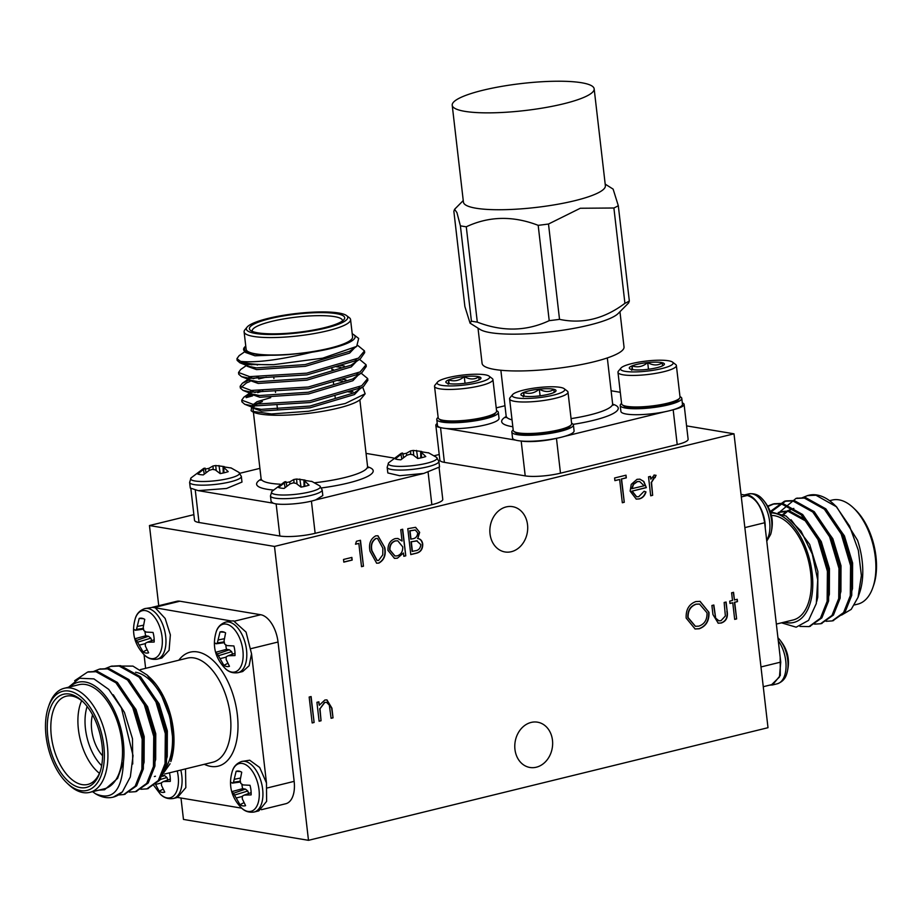 <?xml version="1.0" encoding="UTF-8"?>
<svg xmlns="http://www.w3.org/2000/svg" width="922" height="922" viewBox="0 0 922 922"><rect width="100%" height="100%" fill="white"/><g stroke="black" fill="none" stroke-linecap="round" stroke-linejoin="round"><path stroke-width="1.38" d="M638.739 496.681L644.121 491.253L645.976 491.922C644.789 495.759 642.553 498.111 639.246 498.94L636.261 499.102L630.141 491.149L631.236 484.373L637.033 479.325L639.926 479.175L643.844 481.491L646.334 487.634L632.146 491.115L636.676 496.785L638.739 496.681M312.166 722.952L309.158 697.032L311.106 696.548L314.114 722.468L312.166 722.952M400.747 529.724L402.695 529.24L405.772 555.828L403.824 556.3L403.444 553.027L397.382 558.225L394.489 558.363L387.966 550.399C387.793 544.291 390.202 540.361 395.181 538.609L397.878 538.471L402.061 541.03L400.747 529.724M355.489 544.234L356.457 541.26L360.467 540.28L363.464 566.2L361.516 566.673L358.831 543.415L355.489 544.234M686.164 618.074C685.784 609.603 689.011 604.106 695.845 601.57L700.086 601.363L708.972 612.358C709.318 620.829 706.045 626.303 699.176 628.781L695.107 628.977L686.164 618.074M732.494 600.441L731.607 592.8L733.555 592.327L734.442 599.968L737.231 599.288L737.496 601.617L734.707 602.297L736.632 618.916L734.684 619.388L732.76 602.769L729.982 603.461L729.717 601.132L732.494 600.441M768.003 727.7L734.004 433.813L274.491 546.435L308.49 840.322L768.003 727.7M527.534 524.71A22.969 18.809 99.5 0 0 512.563 506.662A22.969 18.809 99.5 0 0 490.227 526.208A22.969 18.809 99.5 0 0 504.991 551.955A22.969 18.809 99.5 0 0 527.534 524.71M552.474 740.228A22.969 18.809 99.5 0 0 537.503 722.18A22.969 18.809 99.5 0 0 515.156 741.726A22.969 18.809 99.5 0 0 529.931 767.473A22.969 18.809 99.5 0 0 552.474 740.228M343.814 562.132L343.514 559.47L351.858 557.418L352.169 560.08L343.814 562.132M712.948 614.548L711.899 605.5L713.847 605.016L715.679 618.155L718.895 620.806L720.992 620.69L725.372 615.977L724.15 602.492L726.098 602.02L727.158 611.24C728.149 617.36 726.179 621.29 721.235 623.03L718.226 623.203L712.948 614.548M319.116 721.246L316.926 702.299L318.874 701.826L319.277 705.238L324.878 700.017L326.953 699.902L331.92 708.154L333.038 717.835L331.09 718.307L329.327 705.146L326.572 702.322L324.809 702.426L319.992 708.764L321.063 720.762L319.116 721.246M378.873 563.1L376.649 563.192L370.033 551.264C368.546 544.072 370.437 538.932 375.715 535.855L377.962 535.763L384.797 547.656C386.191 554.906 384.209 560.057 378.873 563.1L376.51 563.169M410.786 554.595L407.789 528.675L415.615 527.326L419.66 532.374L417.793 538.506C420.57 538.932 422.218 540.799 422.737 544.107C422.795 549.005 420.766 552.024 416.652 553.154L410.786 554.595M650.713 495.794L648.523 476.847L650.471 476.374L650.794 479.163L654.309 475.095L656.072 475.326L651.52 482.367L652.661 495.31L650.713 495.794M654.309 475.095L656.072 475.326L654.954 477.527L653.917 477.458L655.242 477.596M619.63 479.486L614.905 480.65L614.594 477.988L626.003 475.187L626.315 477.85L621.578 479.014L624.275 502.271L622.327 502.755L619.63 479.486L614.893 480.535M734.004 433.813L686.579 425.883M439.218 454.511L434.239 455.733M193.862 514.649L149.456 525.54L158.734 605.708M274.491 546.435L149.456 525.54M180.989 798.014L183.466 819.428L308.49 840.322M351.582 557.487L352.169 560.08M351.881 560.034L343.802 562.017M733.29 592.397L734.442 599.968M736.955 599.358L737.496 601.617M737.208 601.559L734.707 602.297M734.419 602.25L736.632 618.916M736.344 618.858L734.673 619.273M729.97 603.334L732.76 602.769M713.57 605.086L715.679 618.155M715.391 618.109L718.745 620.783M725.821 602.078L727.158 611.24M726.87 611.194C727.861 617.314 725.891 621.244 720.946 622.972L721.235 623.03M720.946 622.972L718.088 623.168M699.936 601.34L708.972 612.358M708.684 612.3C709.03 620.783 705.756 626.257 698.888 628.723L699.176 628.781M698.888 628.723L694.969 628.954M699.395 604.048L695.96 604.152C690.313 606.169 687.593 610.629 687.824 617.533L695.303 626.28M707.024 612.83L699.544 604.071L696.248 604.21C690.601 606.215 687.881 610.675 688.112 617.579L695.453 626.303L698.784 626.142C704.5 624.217 707.243 619.78 707.024 612.83M318.597 701.896L319.277 705.238M326.814 699.879L331.632 708.108L333.038 717.835M332.75 717.789L331.079 718.192M326.423 702.299L324.809 702.426M324.521 702.38L319.992 708.764M319.704 708.707L321.063 720.762M320.775 720.716L319.104 721.131M360.191 540.35L363.464 566.2M363.176 566.143L361.505 566.557M355.523 544.107L358.831 543.415M377.824 535.74L384.797 547.656M384.497 547.599C385.903 554.86 383.921 560.011 378.585 563.054M377.375 538.413L375.807 538.448C371.797 541.041 370.425 545.133 371.693 550.734L377.029 560.461M376.095 538.494C372.085 541.087 370.713 545.179 371.981 550.78L377.167 560.484L378.631 560.426L382.768 554.837L382.837 548.117L377.524 538.436L375.807 538.448M402.418 529.309L405.772 555.828M405.484 555.782L403.813 556.185M397.382 558.225L403.444 553.027M397.094 558.179L394.339 558.329M397.739 538.448L402.061 541.03M397.613 540.776L395.181 540.88C391.366 542.205 389.51 545.213 389.637 549.892L394.835 555.943M402.73 546.873L397.762 540.799L395.469 540.926C391.654 542.251 389.81 545.259 389.925 549.95L394.973 555.966L397.186 555.885C401.047 554.571 402.902 551.575 402.73 546.873M415.465 527.303L419.66 532.374M419.372 532.328L417.793 538.506M417.505 538.46C420.282 538.886 421.93 540.753 422.449 544.049L422.737 544.107M422.449 544.049C422.507 548.959 420.478 551.978 416.364 553.108L416.652 553.154M416.364 553.108L410.774 554.479M417.309 540.88L411.016 541.779L412.134 551.414L415.2 550.78C418.576 550.422 420.444 548.36 420.789 544.579L416.698 540.822L411.304 541.825L412.422 551.46M415.154 529.989L409.748 530.807L410.716 539.116L412.307 538.851C415.592 538.517 417.401 536.535 417.724 532.893L415.303 530.012L410.036 530.865L411.005 539.163M416.41 540.776L417.17 540.857M310.841 696.617L314.114 722.468M313.826 722.422L312.143 722.836M650.194 476.444L650.794 479.163M654.021 475.037L655.784 475.279M654.954 477.55L653.917 477.458L651.52 482.367M651.232 482.31L652.661 495.31M652.373 495.264L650.702 495.679M644.098 491.299L645.976 491.922M645.688 491.864C644.501 495.713 642.265 498.053 638.958 498.894L639.246 498.94M638.958 498.894L636.122 499.079M639.776 479.152L643.844 481.491M643.556 481.434L646.334 487.634M646.045 487.588L632.146 491.115M631.858 491.069L636.526 496.751M639.499 481.503L637.114 481.584L633.23 484.361L631.789 488.695L644.121 485.79L639.649 481.526L637.402 481.63L633.518 484.407L632.077 488.741M625.727 475.256L626.315 477.85M626.026 477.803L621.578 479.014M621.29 478.967L624.275 502.271M623.987 502.225L622.315 502.628M177.439 797.495L185.829 787.642L185.518 768.902M177.635 797.461L241.725 808.168M266.493 783.009L259.67 767.473L249.701 760.212L241.725 761.468A26.023 14.084 76.2 0 1 244.975 761.365A26.023 14.084 76.2 0 1 262.643 789.209A26.023 14.084 76.2 0 1 254.115 812.028L258.84 810.864L266.619 801.356L266.47 782.893L251.533 653.675M216.117 632.077A24.583 13.3 76.2 0 1 230.661 626.015A24.583 13.3 76.2 0 1 242.889 650.425A24.583 13.3 76.2 0 1 224.968 668.243C215.103 657.778 212.141 645.723 216.117 632.089A24.583 13.3 76.2 0 1 216.117 632.077C217.477 627.214 220.635 623.894 225.602 622.131A26.023 14.084 76.2 0 1 228.852 622.027A26.023 14.084 76.2 0 1 246.52 649.872A26.023 14.084 76.2 0 1 237.991 672.68L242.716 671.527L249.113 665.73L251.533 653.779L246.07 632.123L233.577 620.863L229.832 621.094M230.65 620.875L152.741 607.356L144.766 608.612A26.023 14.084 76.2 0 1 148.016 608.508A26.023 14.084 76.2 0 1 165.683 636.353A26.023 14.084 76.2 0 1 157.155 659.172L161.88 658.008L169.083 650.321L170.363 634.866L165.165 618.466L155.76 608.347M144.051 654.632L145.63 668.335M234.661 621.117L260.719 614.732L179.882 601.213L153.836 607.598M260.719 614.732A25.516 13.807 76.2 0 1 278.029 642.023L251.222 648.592M267.345 787.941L294.153 781.36L278.029 642.023M294.153 781.36A25.516 13.807 76.2 0 1 285.797 803.73L261.399 809.712M152.303 607.287L176.69 601.317A25.516 13.807 76.2 0 1 179.882 601.213M67.813 687.835L79.499 678.258L93.917 678.88L108.727 689.391L121.404 707.958L133.045 755.637L130.336 776.923L122.407 791.848A63.791 34.506 76.2 0 1 113.037 797.173A63.791 34.506 76.2 0 1 95.508 793.773L92.58 791.675M74.659 680.713L87.59 672.057L95.98 671.712L115.953 682.822L132.756 707.566L142.161 739.237L141.884 769.294L135.165 786.189L123.755 794.545L118.339 794.983M93.571 671.47L99.161 669.222L107.563 668.865L127.536 679.987L144.339 704.719L153.744 736.401L153.467 766.459L146.736 783.366L135.315 791.71L129.276 792.09M105.154 668.634L110.767 666.376L119.134 666.03L139.107 677.14L155.922 701.884L165.315 733.555L165.05 763.623L158.319 780.519L146.909 788.875L140.847 789.255M122.407 791.848L113.337 797.104M88.316 671.896L97.432 671.354L117.405 682.464L134.209 707.209L143.602 738.879L143.336 768.936L136.606 785.844L124.47 794.361M99.899 669.049L109.003 668.519L128.976 679.629L145.791 704.373L155.184 736.044L154.919 766.101L148.2 782.997L136.053 791.514M111.47 666.214L120.586 665.672L140.559 676.794L157.362 701.527L166.767 733.209L166.49 763.266L159.771 780.173L147.624 788.679M95.508 793.773C112.795 801.057 122.107 790.454 123.444 761.975L117.624 778.352L104.589 789.762L98.896 790.131M123.444 761.975A56.138 30.368 -103.8 0 0 107.482 698.68A56.138 30.368 -103.8 0 0 70.049 686.867M89.768 792.367L104.359 788.794A53.58 28.985 -103.8 0 0 119.756 729.855A53.58 28.985 -103.8 0 0 78.843 684.712L64.252 688.285A53.58 28.985 76.2 0 1 105.166 733.428A53.58 28.985 76.2 0 1 89.768 792.367A53.58 28.985 76.2 0 1 83.049 792.574A53.58 28.985 76.2 0 1 68.666 784.61L66.972 783.009A51.033 27.614 -103.8 0 0 80.687 790.603A51.033 27.614 -103.8 0 0 98.17 722.894A51.033 27.614 -103.8 0 0 48.37 707.116A51.033 27.614 -103.8 0 0 66.972 783.009M48.37 707.116L49.131 704.915A53.58 28.985 76.2 0 1 64.252 688.285M80.341 787.619A47.967 25.954 76.2 0 1 47.276 725.522A47.967 25.954 76.2 0 1 82.392 701.193A47.967 25.954 76.2 0 1 99.887 772.532A47.967 25.954 76.2 0 1 80.341 787.619M147.047 674.962L150.367 678.096A56.138 30.368 76.2 0 1 170.824 761.584L173.255 742.141L169.89 717.028L160.601 693.137L147.047 674.962L132.941 666.099L119.341 666.064M154.377 776.531A53.58 28.985 -103.8 0 0 155.461 776.232M162.94 771.357A53.58 28.985 -103.8 0 0 169.049 714.815A53.58 28.985 -103.8 0 0 135.569 672.242M159.575 778.594L170.074 763.75M83.245 702.022A45.42 24.571 -103.8 0 0 66.2 696.214A45.42 24.571 -103.8 0 0 52.07 741.104A45.42 24.571 -103.8 0 0 82.139 784.622A45.42 24.571 -103.8 0 0 87.821 784.438A45.42 24.571 -103.8 0 0 100.256 771.403M99.461 773.328A45.42 24.571 76.2 0 1 81.655 700.685M92.546 714.804A29.331 15.87 -103.8 0 0 102.584 755.775M87.141 706.483A40.314 21.805 -103.8 0 0 101.651 765.652M117.624 778.352L104.589 789.762M113.279 694.785L124.424 712.36L132.491 738.718L132.722 764.015M119.491 686.567L136.007 709.525L144.189 736.597L144.097 762.275L141.515 771.046M131.074 683.732L147.589 706.69L155.772 733.751L155.68 759.44L153.087 768.21M142.645 680.885L159.16 703.843L167.343 730.916L167.251 756.605L164.669 765.364M127.213 697.159L134.554 709.882L142.461 735.214L143.106 759.912M138.796 694.324L146.137 707.036L154.032 732.368L154.689 757.066M150.378 691.477L157.72 704.201L165.614 729.533L166.271 754.231M224.968 668.243A24.583 13.3 76.2 0 1 224.968 668.231C228.437 671.931 232.77 673.417 237.991 672.68M217.362 653.94L215.61 652.327A17.829 9.646 76.2 0 1 214.492 642.703L216.186 643.787L217.35 642.899L220.024 631.962A17.829 9.646 76.2 0 1 222.179 631.674A17.829 9.646 76.2 0 1 225.602 632.895L224.046 640.951L224.714 644.132L226.985 645.584L233.877 645.942A17.829 9.646 76.2 0 1 234.995 655.565L228.149 655.749L226.178 656.821L226.19 659.553L229.463 666.306A17.829 9.646 76.2 0 1 223.885 665.373L217.362 653.94L229.348 649.779L226.558 649.307L215.61 652.327M224.334 632.227L220.024 631.962M218.145 639.972L224.323 638.727M217.35 642.899L224.207 641.873M216.186 643.787L224.369 642.68M225.752 644.824A14.74 7.975 -103.8 0 0 226.558 649.307M218.814 655.6L231.664 651.67L229.348 649.779M220.3 658.573L226.167 657.156M232.528 654.171L231.664 651.67M223.885 665.373L227.792 663.333M228.149 655.749L235.018 653.272M241.091 807.58C231.226 797.115 228.264 785.06 232.24 771.426L232.24 771.426A24.583 13.3 76.2 0 1 246.785 765.364A24.583 13.3 76.2 0 1 259.013 789.762A24.583 13.3 76.2 0 1 241.091 807.58L241.091 807.58C244.56 811.279 248.894 812.755 254.115 812.028M233.485 793.277L231.722 791.664A17.829 9.646 76.2 0 1 230.615 782.04L232.309 783.124L233.473 782.248L236.136 771.299A17.829 9.646 76.2 0 1 238.302 771.023A17.829 9.646 76.2 0 1 241.725 772.233L240.158 780.3L240.838 783.47L243.097 784.933L250 785.29A17.829 9.646 76.2 0 1 251.118 794.902L244.272 795.087L242.302 796.17L242.313 798.901L245.586 805.655A17.829 9.646 76.2 0 1 240.008 804.722L233.485 793.277L245.471 789.117L242.682 788.656L231.722 791.664M240.458 771.564L236.136 771.299M234.269 779.309L240.446 778.064M233.473 782.248L240.331 781.222M232.309 783.124L240.492 782.017M241.875 784.161A14.74 7.975 -103.8 0 0 242.682 788.656M234.937 794.937L247.788 791.007L245.471 789.117M236.424 797.91L242.29 796.493M248.64 793.508L247.788 791.007M240.008 804.722L243.915 802.67M244.272 795.087L251.13 792.62M144.132 654.724C134.266 644.259 131.304 632.204 135.28 618.57L135.28 618.57A24.583 13.3 76.2 0 1 149.825 612.508A24.583 13.3 76.2 0 1 162.065 636.906A24.583 13.3 76.2 0 1 144.132 654.724L144.132 654.724C147.601 658.423 151.934 659.898 157.155 659.172M136.525 640.421L134.773 638.808A17.829 9.646 76.2 0 1 133.655 629.184L135.35 630.268L136.514 629.38L139.187 618.443A17.829 9.646 76.2 0 1 141.343 618.166A17.829 9.646 76.2 0 1 144.766 619.377L143.21 627.444L143.878 630.613L146.149 632.077L153.04 632.434A17.829 9.646 76.2 0 1 154.158 642.046L147.324 642.231L145.342 643.314L145.353 646.045L148.626 652.799A17.829 9.646 76.2 0 1 143.048 651.866L136.525 640.421L148.511 636.261L145.722 635.8L134.773 638.808M143.498 618.708L139.187 618.443M137.309 626.453L143.486 625.208M136.514 629.38L143.371 628.366M135.35 630.268L143.532 629.161M144.915 631.305A14.74 7.975 -103.8 0 0 145.722 635.8M137.977 642.081L150.828 638.151L148.511 636.261M139.464 645.054L145.33 643.637M151.692 640.652L150.828 638.151M143.048 651.866L146.955 649.814M147.324 642.231L154.181 639.764M177.231 770.93A24.583 13.3 76.2 0 1 178.177 776.243A24.583 13.3 76.2 0 1 160.255 794.061L160.255 794.061C163.724 797.761 168.058 799.247 173.278 798.51L177.992 797.357M169.441 772.843A17.829 9.646 76.2 0 1 170.282 781.395L163.436 781.568L161.465 782.651L161.477 785.383L164.75 792.136A17.829 9.646 76.2 0 1 159.172 791.203L155.588 784.403L161.454 782.985M162.479 776.347L164.635 775.598L163.436 775.402M158.665 780.024L166.951 777.488L164.635 775.598M167.804 780L166.951 777.488M159.172 791.203L163.079 789.151M163.436 781.568L170.293 779.102M154.769 698.438A29.331 15.87 -103.8 0 0 153.801 697.551M165.995 739.11A29.331 15.87 -103.8 0 0 166.525 736.205M741.011 494.399L747.316 495.46C756.271 498.353 762.045 507.457 764.638 522.751L765.225 527.868M744.365 494.964C753.747 492.429 765.675 511.237 765.237 527.868L780.75 662.1L779.436 677.025L771.668 684.643M832.877 620.725L845.025 612.208L851.744 595.312L852.02 565.255L842.616 533.573L825.812 508.829L805.84 497.719L796.723 498.26M821.295 623.56L833.442 615.055L840.161 598.148L840.438 568.09L831.033 536.408L814.23 511.675L794.257 500.554L785.89 500.9L771.334 511.71M809.723 626.395L821.859 617.89L828.59 600.983L828.855 570.925L819.462 539.255L802.647 514.511L782.674 503.4L774.284 503.746L767.945 506.455M841.532 615.112L851.213 609.373L858.048 597.295L861.379 575.57L858.347 550.33L849.519 525.989L836.312 506.708L815.97 495.241L807.591 495.587L801.979 497.845M826.1 621.29L832.14 620.921L843.572 612.577L850.291 595.658L850.568 565.601L841.164 533.93L824.36 509.186L804.387 498.076L796.009 498.422L779.782 511.906M779.666 512.113L779.297 512.782M814.518 624.136L820.58 623.756L832.001 615.4L838.72 598.505L838.985 568.448L829.593 536.765L812.778 512.021L792.805 500.911L784.415 501.268L770.262 511.526M799.95 626.418L808.997 626.591L820.419 618.236L827.138 601.34L827.414 571.283L818.01 539.601L801.206 514.868L781.234 503.746L772.855 504.092L767.738 506.086M836.312 506.708A63.791 34.506 -103.8 0 0 834.087 504.484A63.791 34.506 -103.8 0 0 808.963 495.241A63.791 34.506 -103.8 0 0 808.294 495.425M834.087 504.484L836.623 506.881L857.552 540.315A56.138 30.368 76.2 0 1 859.604 592.765L858.048 597.295M854.533 604.924L857.748 604.141A53.58 28.985 -103.8 0 0 872.869 587.498A53.58 28.985 -103.8 0 0 853.334 507.803A53.58 28.985 -103.8 0 0 838.951 499.839A53.58 28.985 -103.8 0 0 832.232 500.047L829.581 500.704M853.334 507.803L855.028 509.405A51.033 27.614 76.2 0 1 873.63 585.297L872.869 587.498M784.345 622.131A56.138 30.368 -103.8 0 0 812.04 572.389A56.138 30.368 -103.8 0 0 770.746 512.932M771.437 515.433A53.58 28.985 76.2 0 1 774.33 515.675A53.58 28.985 76.2 0 1 809.804 567.007A53.58 28.985 76.2 0 1 793.139 619.976L776.37 624.079M770.366 511.802L786.074 516.02L801.068 531.164L812.294 554.11L817.699 579.938L816.304 603.541L808.571 620.368L796.17 627.191L781.487 622.823M828.97 579.177A29.331 15.87 76.2 0 1 828.382 580.71M851.513 586.277L850.868 561.579L842.973 536.247L835.632 523.523M839.942 589.112L839.285 564.414L831.39 539.082L824.049 526.37M793.842 508.425L787.503 510.765M786.835 511.168L782.974 514.28M828.359 591.947L827.702 567.249L819.808 541.917L805.286 520.792L788.056 511.307L778.249 512.459M849.923 597.41L852.504 588.651L852.596 562.962L844.414 535.889L827.898 512.932M838.34 600.245L840.922 591.486L841.014 565.797L832.831 538.725L816.316 515.767M793.127 508.621L788.287 510.811M787.619 511.249L783.723 514.66M826.757 603.092L829.351 594.321L829.443 568.632L821.26 541.571L806.738 520.434L789.509 510.961L780.819 511.618M781.545 511.456L778.641 512.574M816.754 601.386L817.768 597.156L817.86 571.479L809.677 544.406L791.041 519.731M780.173 656.971L780.3 675.446L772.509 684.965L769.697 685.127M777.868 637.701C787.734 648.166 790.696 660.21 786.72 673.844L786.72 673.844A24.583 13.3 -103.8 0 0 787.757 660.164A24.583 13.3 -103.8 0 0 777.949 637.782M761.745 498.353C771.622 508.817 774.572 520.872 770.596 534.506L770.596 534.506A24.583 13.3 -103.8 0 0 771.633 520.826A24.583 13.3 -103.8 0 0 761.745 498.353L761.745 498.353C758.276 494.653 753.942 493.178 748.722 493.904L744.573 494.93M198.253 490.642L226.558 488.464L241.979 482.068L241.334 476.42A26.023 4.956 173.4 0 1 230.2 481.883A26.023 4.956 173.4 0 1 203.727 485.168A26.023 4.956 173.4 0 1 189.621 482.413L190.278 488.049L198.253 490.642L273.246 503.193M315.681 499.92L322.815 495.575L322.17 489.939A26.023 4.956 173.4 0 1 311.037 495.391A26.023 4.956 173.4 0 1 284.564 498.687A26.023 4.956 173.4 0 1 270.457 495.921L271.114 501.556L273.154 503.17C279.527 505.705 303.845 503.85 315.681 499.92L423.832 473.412L439.529 466.97M428.257 452.714A17.829 3.4 173.4 0 1 428.661 452.863L436.475 457.289L438.884 461.334A26.023 4.956 173.4 0 1 427.75 466.786A26.023 4.956 173.4 0 1 401.277 470.082A26.023 4.956 173.4 0 1 387.171 467.316L387.828 472.951L399.664 475.717L423.832 473.412M393.533 457.992L366.057 453.394M259.9 468.364L239.893 473.263M439.137 468.007L442.767 499.367A25.516 4.864 173.4 0 1 431.853 504.703L428.131 472.49M311.417 501.095L315.14 533.319L431.853 504.703M315.14 533.319A25.516 4.864 173.4 0 1 279.862 536.016L276.139 503.85M195.303 490.331L199.025 522.497L279.862 536.016M199.025 522.497A25.516 4.864 173.4 0 1 194.519 520.319L190.9 488.96M240.573 361.378C256.039 362.957 279.804 359.903 311.855 352.227A56.138 10.695 -6.6 0 0 353.818 334.732L358.67 338.432L356.699 346.384L322.746 358.151L273.719 364.663A63.791 12.159 173.4 0 1 240.573 361.378L236.942 358.658L239.121 355.65L245.033 351.559M357.863 345.508L364.467 350.902L358.531 358.093L306.692 373.168L249.655 376.637L238.544 372.488L240.723 369.468L246.566 365.423M251.579 364.835L254.046 364.121M359.522 359.35L366.069 364.732L360.133 371.923L308.294 386.998L251.245 390.455L240.135 386.306L242.325 383.298L248.698 380.175M253.181 378.665L258.506 377.179M331.92 369.388L333.142 369.422M361.124 373.18L367.671 378.562L361.724 385.742L309.884 400.816L252.847 404.285L241.737 400.136L243.927 397.117L250.3 394.005M254.772 392.484L260.096 390.997M262.943 391.032A63.791 12.159 -6.6 0 0 257.699 392.645M251.153 395.1A63.791 12.159 -6.6 0 0 246.139 397.647L252.628 395.849M273.719 364.663L248.249 364.536L239.916 362.795L237.138 360.387L237.288 359.499M364.455 351.789L364.674 352.642L360.329 358.796L358.727 359.822L306.888 374.897L249.85 378.366L241.506 376.625L238.74 374.217L238.89 373.318M355.316 359.834L356.042 360.006M366.057 365.608L366.276 366.46L361.92 372.626L360.329 373.652L308.49 388.727L251.452 392.184L243.108 390.444L240.342 388.047L246.52 382.884L249.931 381.524M258.702 378.907L266.343 377.144M356.918 373.664L357.644 373.836M367.659 379.438L367.866 380.279L363.522 386.445L361.931 387.471L310.092 402.545L253.054 406.014L244.71 404.274L241.933 401.865L242.083 400.966M311.855 352.227L289.174 354.544C274.768 355.581 263.3 355.419 254.772 354.06L244.722 351.386L244.411 347.398A56.138 10.695 -6.6 0 0 244.722 351.386M353.818 334.732A56.138 10.695 -6.6 0 0 352.216 333.799M245.759 346.119A56.138 10.695 -6.6 0 0 244.411 347.398M244.111 331.874L246.128 349.288A53.58 10.211 -6.6 0 0 255.59 353.852A53.58 10.211 -6.6 0 0 315.797 351.075A53.58 10.211 -6.6 0 0 352.584 336.968L350.567 319.554A53.58 10.211 173.4 0 1 313.78 333.649A53.58 10.211 173.4 0 1 253.573 336.438A53.58 10.211 173.4 0 1 244.111 331.874A53.58 10.211 173.4 0 1 244.895 329.788L247.108 327.103A51.033 9.727 -6.6 0 0 255.371 333.441A51.033 9.727 -6.6 0 0 317.341 329.926A51.033 9.727 -6.6 0 0 346.568 315.589A51.033 9.727 -6.6 0 0 295.939 313.561A51.033 9.727 -6.6 0 0 247.108 327.103M346.568 315.589L349.334 317.698A53.58 10.211 173.4 0 1 350.567 319.554M257.872 332.83A47.967 9.139 173.4 0 1 250.507 330.399A47.967 9.139 173.4 0 1 296.008 314.148A47.967 9.139 173.4 0 1 343.998 319.577A47.967 9.139 173.4 0 1 307.28 331.067A47.967 9.139 173.4 0 1 257.872 332.83M349.519 391.228A56.138 10.695 173.4 0 1 352.93 391.746M365.147 393.798L361.205 398.581A56.138 10.695 173.4 0 1 307.499 413.471A56.138 10.695 173.4 0 1 251.798 411.235L271.448 413.955L308.605 411.247L345.312 403.49L365.147 393.798L362.669 387.033M253.112 405.715L262.401 401.577L257.192 403.444L252.098 406.809M351.351 392.357A53.58 10.211 -6.6 0 0 350.037 392.115A53.58 10.211 -6.6 0 0 347.894 391.804M256.708 404.62A53.58 10.211 -6.6 0 0 253.331 407.651M251.752 406.648L251.107 410.716M342.442 320.971A45.42 8.655 -6.6 0 0 342.454 320.487A45.42 8.655 -6.6 0 0 296.342 317.11A45.42 8.655 -6.6 0 0 252.225 330.929A45.42 8.655 -6.6 0 0 252.351 331.39M257.019 364.847L257.33 365.089A45.42 8.655 173.4 0 1 257.019 364.847A45.42 8.655 173.4 0 1 256.454 364.317M289.174 354.544L254.968 355.788L245.483 352.423L245.287 350.694M354.682 347.778L349.657 353.08L305.343 366.311L256.57 369.607L247.084 366.241L246.889 364.513M247.995 364.513L249.286 363.545M356.272 361.608L351.259 366.898L306.934 380.141L258.172 383.437L248.686 380.071L248.479 378.343M249.597 378.331L251.798 376.844M336.346 366.76L340.783 367.221M357.874 375.427L352.861 380.728L308.536 393.959L259.774 397.255L250.288 393.89L250.081 392.161M250.496 392.991L253.4 390.663M337.948 380.579L342.385 381.051M359.476 389.257L354.451 394.547L310.138 407.778L261.375 411.074L251.879 407.72L251.683 405.991L253.873 407.893L244.71 404.274M254.772 354.06L246.289 352.123M356.699 346.384L349.461 351.351L305.136 364.582L256.374 367.878L249.078 366.414L239.916 362.795M246.877 364.374L247.361 363.233M356.134 359.419L355.177 361.724M360.329 358.796L351.052 365.17L306.738 378.412L257.976 381.708L250.68 380.244L241.506 376.625M248.479 378.193L249.389 376.602M340.587 365.492L344.379 366.057M357.736 373.237L356.779 375.554M361.92 372.626L352.653 379L308.34 392.23L259.566 395.526L252.271 394.063L243.108 390.444M250.081 392.023L250.991 390.432M342.189 379.322L345.981 379.876M359.338 387.067L358.381 389.372M363.522 386.445L354.255 392.818L309.942 406.049L261.168 409.356L253.873 407.893M251.671 405.841L256.984 401.715L270.722 397.659M436.475 457.289A24.583 4.679 173.4 0 1 426.552 463.293A24.583 4.679 173.4 0 1 399.445 466.405A24.583 4.679 173.4 0 1 388.588 462.832A24.583 4.679 173.4 0 1 388.588 462.821L387.171 467.316M428.661 452.863A17.829 3.4 173.4 0 1 428.845 452.944L420.639 451.665L425.78 456.54A17.829 3.4 173.4 0 1 417.724 458.511L412.849 454.777L410.013 454.269L406.856 455.238L400.851 459.801A17.829 3.4 173.4 0 1 395.273 458.868L402.649 453.036L401.277 453.278L388.588 462.821M402.856 454.016A17.829 3.4 173.4 0 1 406.395 453.301L410.555 450.893L413.275 450.432L421.746 451.48M421.354 452.702L421.515 457.738M420.639 451.665L420.778 457.911M416.548 450.432L417.758 458.511M413.275 450.432L413.748 455.353M410.555 450.893L410.739 454.373M406.395 453.301L406.752 455.295M402.649 453.036L403.582 457.462M400.966 454.258L401.808 458.925M311.532 481.319A17.829 3.4 173.4 0 1 311.936 481.468L319.761 485.894A24.583 4.679 173.4 0 1 309.838 491.91A24.583 4.679 173.4 0 1 282.731 495.022A24.583 4.679 173.4 0 1 271.875 491.438L270.457 495.921M311.936 481.468A17.829 3.4 173.4 0 1 312.12 481.549L303.926 480.27L309.066 485.145A17.829 3.4 173.4 0 1 300.998 487.127L296.123 483.393L293.288 482.874L290.142 483.843L284.137 488.406A17.829 3.4 173.4 0 1 278.548 487.473L285.924 481.653L284.564 481.883L271.875 491.438M286.131 482.621A17.829 3.4 173.4 0 1 289.669 481.906L293.841 479.498L296.561 479.037L305.032 480.085M304.629 481.307L304.79 486.355M303.926 480.27L304.053 486.516M299.834 479.037L301.045 487.116M296.561 479.037L297.034 483.958M293.841 479.498L294.014 482.978M289.669 481.906L290.038 483.912M285.924 481.653L286.869 486.067M284.241 482.863L285.082 487.531M230.696 467.811A17.829 3.4 173.4 0 1 231.099 467.95L238.925 472.375A24.583 4.679 173.4 0 1 229.002 478.391A24.583 4.679 173.4 0 1 201.895 481.503A24.583 4.679 173.4 0 1 191.038 477.919L189.621 482.413M231.099 467.95A17.829 3.4 173.4 0 1 231.284 468.03L223.089 466.763L228.23 471.638A17.829 3.4 173.4 0 1 220.162 473.608L215.287 469.874L212.452 469.367L209.306 470.335L203.301 474.899A17.829 3.4 173.4 0 1 197.711 473.966L205.087 468.134L203.727 468.376L191.038 477.919M205.295 469.102A17.829 3.4 173.4 0 1 208.833 468.388L213.005 465.99L215.725 465.529L224.196 466.567M223.792 467.788L223.954 472.836M223.089 466.763L223.216 473.009M218.998 465.529L220.208 473.597M215.725 465.529L216.197 470.439M213.005 465.99L213.189 469.471M208.833 468.388L209.202 470.393M205.087 468.134L206.032 472.548M203.405 469.344L204.258 474.023M605.189 184.135L613.118 189.114L618.305 205.698L629.334 301.021L628.597 302.969L618.201 313.48A71.443 13.611 173.4 0 1 562.708 330.226A71.443 13.611 173.4 0 1 490.435 332.646A71.443 13.611 173.4 0 1 480.108 329.454L470.07 323.161L471.419 321.133L460.389 225.809L456.943 212.625L454.592 209.294L453.855 211.242L464.884 306.565L470.07 323.149M559.527 319.346C582.474 324.21 604.267 318.862 624.92 303.326L613.891 208.003L580.295 208.257L548.498 224.023L559.527 319.346A89.215 16.999 173.4 0 1 549.212 320.66L538.183 225.337C513.047 215.633 489.075 216.117 466.278 226.789L477.308 322.124C502.444 331.828 526.416 331.344 549.212 320.66M629.334 301.021A89.215 16.999 173.4 0 1 624.92 303.326M477.308 322.124A89.215 16.999 173.4 0 1 471.419 321.133M452.218 105.258L463.432 202.137A71.443 13.611 -6.6 0 0 502.156 209.72A71.443 13.611 -6.6 0 0 574.821 200.685A71.443 13.611 -6.6 0 0 605.374 185.714L594.16 88.835A71.443 13.611 -6.6 0 0 521.622 83.522A71.443 13.611 -6.6 0 0 452.218 105.258A71.443 13.611 -6.6 0 0 490.942 112.841A71.443 13.611 -6.6 0 0 563.607 103.794A71.443 13.611 -6.6 0 0 594.16 88.835M613.891 208.003A89.215 16.999 -6.6 0 0 618.305 205.698M460.389 225.809A89.215 16.999 -6.6 0 0 466.278 226.789M538.183 225.337A89.215 16.999 -6.6 0 0 548.498 224.023M619.953 311.717L624.021 346.937A71.443 13.611 173.4 0 1 574.971 365.734A71.443 13.611 173.4 0 1 494.699 369.457A71.443 13.611 173.4 0 1 482.079 363.36L478.011 328.14M679.975 396.656A30.991 5.901 173.4 0 1 681.773 398.327L682.464 404.297A30.991 5.901 173.4 0 1 673.141 409.737L672.899 409.806A30.991 5.901 173.4 0 1 665.119 411.708A30.991 5.901 173.4 0 1 620.909 411.419L620.218 405.45A30.991 5.901 173.4 0 1 621.578 403.41M622.304 404.85L623.906 406.06A27.925 5.325 -6.6 0 0 651.6 407.178A27.925 5.325 -6.6 0 0 678.327 399.768L679.595 398.223A29.389 5.601 173.4 0 1 635.016 406.959A29.389 5.601 173.4 0 1 622.304 404.85A29.389 5.601 173.4 0 1 621.624 403.836L617.982 372.304A29.389 5.601 173.4 0 1 618.408 371.163L620.955 368.074A26.45 5.036 173.4 0 1 661.074 360.214A26.45 5.036 173.4 0 1 672.518 362.104A26.45 5.036 173.4 0 1 647.428 371.07A26.45 5.036 173.4 0 1 620.955 368.074M672.518 362.104L675.699 364.536A29.389 5.601 173.4 0 1 676.379 365.55L680.033 397.082A29.389 5.601 173.4 0 1 679.595 398.223M676.379 365.55A29.389 5.601 173.4 0 1 647.82 374.493A29.389 5.601 173.4 0 1 617.982 372.304M662.422 365.896L662.469 362.772C657.939 365.711 653.007 365.654 647.693 362.577A17.679 3.365 173.4 0 1 662.469 362.772A17.679 3.365 173.4 0 1 664.151 364.72A17.679 3.365 173.4 0 1 661.616 366.253A17.679 3.365 173.4 0 1 645.999 369.538A17.679 3.365 173.4 0 1 631.236 369.353A17.679 3.365 173.4 0 1 629.691 368.708A17.679 3.365 173.4 0 1 632.077 365.873A17.679 3.365 173.4 0 1 647.693 362.577C642.888 366.679 637.678 367.774 632.077 365.873C632.146 370.033 631.858 371.186 631.236 369.353M648.466 369.249L647.693 362.577M632.515 369.618L632.077 365.873M681.773 398.327A30.991 5.901 173.4 0 1 664.428 405.738A30.991 5.901 173.4 0 1 620.218 405.45M684.089 404.389L688.123 439.229A25.516 4.864 173.4 0 1 677.209 444.577L673.175 409.737A25.516 4.864 -6.6 0 0 684.089 404.389A25.516 4.864 -6.6 0 0 682.303 402.891M571.594 423.221A30.991 5.901 173.4 0 1 573.392 424.892L574.083 430.862A30.991 5.901 173.4 0 1 564.518 436.371A30.991 5.901 173.4 0 1 556.738 438.273L556.439 438.342A30.991 5.901 173.4 0 1 521.218 441.027L520.988 441.004A30.991 5.901 173.4 0 1 515.605 440.105A30.991 5.901 173.4 0 1 512.528 437.985L511.837 432.015A30.991 5.901 173.4 0 1 513.197 429.975M513.934 431.415L515.525 432.625A27.925 5.325 -6.6 0 0 543.231 433.743A27.925 5.325 -6.6 0 0 569.946 426.333L571.214 424.788A29.389 5.601 173.4 0 1 526.635 433.524A29.389 5.601 173.4 0 1 513.934 431.415A29.389 5.601 173.4 0 1 513.254 430.401L509.601 398.869A29.389 5.601 173.4 0 1 510.027 397.728L512.574 394.639A26.45 5.036 173.4 0 1 552.693 386.779A26.45 5.036 173.4 0 1 564.137 388.669A26.45 5.036 173.4 0 1 539.047 397.636A26.45 5.036 173.4 0 1 512.574 394.639M564.137 388.669L567.318 391.101A29.389 5.601 173.4 0 1 567.998 392.115L571.652 423.647A29.389 5.601 173.4 0 1 571.214 424.788M567.998 392.115A29.389 5.601 173.4 0 1 539.439 401.058A29.389 5.601 173.4 0 1 509.601 398.869M554.041 392.461L554.087 389.338C549.558 392.276 544.625 392.219 539.312 389.142A17.679 3.365 173.4 0 1 554.087 389.338A17.679 3.365 173.4 0 1 555.77 391.285A17.679 3.365 173.4 0 1 553.235 392.818A17.679 3.365 173.4 0 1 537.618 396.103A17.679 3.365 173.4 0 1 522.855 395.918A17.679 3.365 173.4 0 1 521.322 395.273A17.679 3.365 173.4 0 1 523.696 392.438A17.679 3.365 173.4 0 1 539.312 389.142C534.506 393.245 529.297 394.339 523.696 392.438C523.765 396.598 523.489 397.751 522.855 395.918M540.096 395.815L539.312 389.142M524.134 396.183L523.696 392.438M573.392 424.892A30.991 5.901 173.4 0 1 554.502 432.614A30.991 5.901 173.4 0 1 520.527 435.057A30.991 5.901 173.4 0 1 511.837 432.015M521.172 441.039A25.516 4.864 -6.6 0 0 556.462 438.342L560.484 473.182A25.516 4.864 173.4 0 1 525.217 475.879L521.184 441.039M437.235 423.486A25.516 4.864 -6.6 0 0 435.841 425.353A25.516 4.864 -6.6 0 0 440.347 427.531A30.991 5.901 173.4 0 1 437.466 425.445L436.774 419.464A30.991 5.901 173.4 0 1 438.134 417.424M564.518 436.371L665.119 411.708M620.299 392.299L611.113 390.767M504.968 405.738L496.209 407.881M496.543 410.67A30.991 5.901 173.4 0 1 498.329 412.341L499.021 418.311A30.991 5.901 173.4 0 1 479.982 426.068A30.991 5.901 173.4 0 1 445.925 428.453L515.605 440.105M445.925 428.453A30.991 5.901 173.4 0 1 440.543 427.554L444.381 462.36A25.516 4.864 173.4 0 1 439.875 460.182L435.841 425.353M444.381 462.36L525.217 475.879M560.484 473.182L677.209 444.577M498.329 412.341A30.991 5.901 173.4 0 1 479.29 420.098A30.991 5.901 173.4 0 1 445.234 422.483A30.991 5.901 173.4 0 1 436.774 419.464M438.872 418.865L440.462 420.086A27.925 5.325 -6.6 0 0 468.169 421.193A27.925 5.325 -6.6 0 0 494.884 413.782L496.151 412.238A29.389 5.601 173.4 0 1 451.573 420.974A29.389 5.601 173.4 0 1 438.872 418.865A29.389 5.601 173.4 0 1 438.192 417.85L434.539 386.318A29.389 5.601 173.4 0 1 434.965 385.177L437.512 382.088A26.45 5.036 173.4 0 1 477.631 374.228A26.45 5.036 173.4 0 1 489.075 376.118A26.45 5.036 173.4 0 1 463.985 385.085A26.45 5.036 173.4 0 1 437.512 382.088M489.075 376.118L492.256 378.55A29.389 5.601 173.4 0 1 492.936 379.564L496.589 411.097A29.389 5.601 173.4 0 1 496.151 412.238M492.936 379.564A29.389 5.601 173.4 0 1 464.377 388.508A29.389 5.601 173.4 0 1 434.539 386.318M478.979 379.91L479.025 376.787C474.496 379.726 469.575 379.668 464.262 376.591A17.679 3.365 173.4 0 1 479.025 376.787A17.679 3.365 173.4 0 1 480.708 378.735A17.679 3.365 173.4 0 1 478.172 380.267A17.679 3.365 173.4 0 1 462.556 383.552A17.679 3.365 173.4 0 1 447.792 383.368A17.679 3.365 173.4 0 1 446.26 382.722A17.679 3.365 173.4 0 1 448.634 379.887A17.679 3.365 173.4 0 1 464.262 376.591C459.444 380.694 454.235 381.789 448.634 379.887C448.703 384.048 448.426 385.2 447.792 383.368M465.034 383.275L464.262 376.591M449.072 383.633L448.634 379.887M178.81 660.21A58.685 31.751 76.2 0 1 197.527 651.935A58.685 31.751 76.2 0 1 237.83 720.163A58.685 31.751 76.2 0 1 204.327 764.292M164.646 774.019L212.74 762.229A53.58 28.985 -103.8 0 0 229.405 709.26A53.58 28.985 -103.8 0 0 193.931 657.928A53.58 28.985 -103.8 0 0 187.224 658.147L140.317 669.637M180.793 770.054A26.023 14.084 76.2 0 1 181.807 775.69A26.023 14.084 76.2 0 1 173.278 798.51M760.973 666.952L780.761 662.1M764.638 522.751L744.861 527.603M741.311 496.935L747.327 495.46M786.72 673.844C785.36 678.719 782.202 682.038 777.234 683.801A26.023 14.084 -103.8 0 0 785.763 660.993A26.023 14.084 -103.8 0 0 778.295 640.721M766.655 540.177A26.023 14.084 -103.8 0 0 769.639 521.645A26.023 14.084 -103.8 0 0 748.722 493.904M367.648 466.82A58.685 11.179 173.4 0 1 321.536 487.934M273.143 489.997A58.685 11.179 173.4 0 1 261.122 479.14M253.4 412.169L261.099 478.679A53.58 10.211 -6.6 0 0 280.184 484.211M314.725 482.748A53.58 10.211 -6.6 0 0 367.555 466.359L368.189 467.823L367.417 467.385M512.828 426.748A58.685 11.179 173.4 0 1 512.033 426.621A58.685 11.179 173.4 0 1 506.178 416.525M612.704 404.193A58.685 11.179 173.4 0 1 573.196 424.351M571.064 418.623A53.58 10.211 -6.6 0 0 612.611 403.732L613.257 405.196L612.473 404.758M505.867 417.62L506.155 416.053A53.58 10.211 -6.6 0 0 512.033 419.867M113.037 797.173L113.613 797.034M123.744 794.545L125.196 794.199M135.327 791.71L136.779 791.353M146.909 788.875L148.35 788.517M87.59 672.057L89.031 671.7M99.173 669.222L100.613 668.865M110.744 666.376L112.196 666.03M225.602 622.131L230.304 620.967M232.24 771.426C233.6 766.551 236.758 763.232 241.725 761.468M135.28 618.57C136.64 613.695 139.798 610.376 144.766 608.612M160.255 794.061L153.767 785.44M808.963 495.241L807.58 495.587M797.449 498.064L795.997 498.422M785.867 500.911L784.415 501.257M774.284 503.746L772.832 504.103M833.603 620.564L832.151 620.921M822.021 623.399L820.58 623.756M810.45 626.234L808.997 626.591M772.394 684.47L763.266 686.706M777.234 683.801L772.509 684.965M770.596 534.506L766.77 541.133M236.942 358.658L237.138 360.387M238.544 372.488L238.74 374.217M240.135 386.306L240.342 388.035M241.737 400.136L241.933 401.865M364.478 350.913L364.674 352.642M366.069 364.732L366.276 366.46M367.671 378.562L367.866 380.29M253.054 409.126L253.366 411.846M359.857 399.86L367.555 466.359M260.811 480.247L261.099 478.679M242.325 383.298L248.156 379.253M243.927 397.117L249.758 393.072M438.884 461.334L439.54 466.97M319.761 485.894L322.17 489.939M238.925 472.375L241.334 476.42M335.159 397.37L334.963 395.653M333.568 383.552L333.361 381.823M331.966 369.734L331.759 368.005M277.522 409.599L276.923 404.481M275.528 392.392L275.332 390.663M273.926 378.562L273.73 376.833M463.247 200.558L454.592 209.294M500.865 370.252L506.155 416.053M607.321 357.932L612.611 403.732"/></g></svg>
